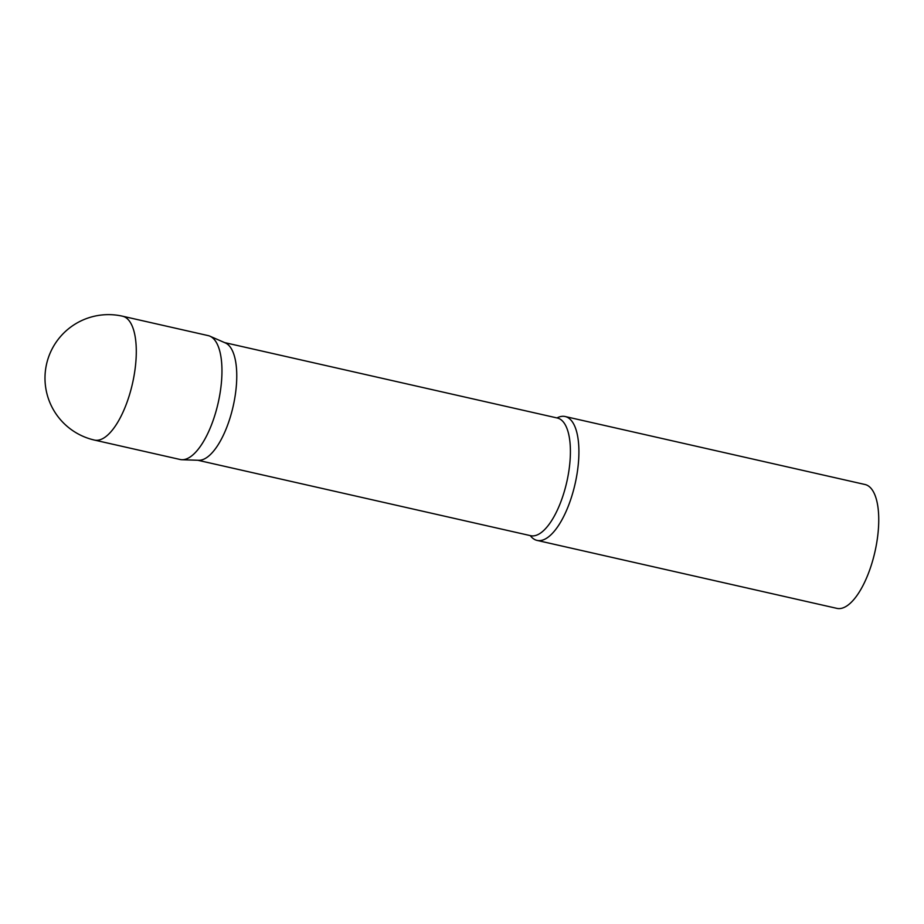 <?xml version="1.0" encoding="UTF-8"?>
<svg xmlns="http://www.w3.org/2000/svg" width="924" height="924" viewBox="0 0 924 924"><rect width="100%" height="100%" fill="white"/><g stroke="black" fill="none" stroke-linecap="round" stroke-linejoin="round"><path stroke-width="1.39" d="M94.456 440.078L180.134 459.494A63.513 24.578 -77.2 0 0 218.434 401.674A63.513 24.578 -77.2 0 0 208.212 335.62L122.545 316.204A63.513 63.513 0 0 0 46.2 365.8A63.513 63.513 0 0 0 94.456 440.078A63.513 24.578 -77.2 0 0 94.976 440.182A63.513 24.578 -77.2 0 0 132.767 382.259A63.513 24.578 -77.2 0 0 122.545 316.204M207.692 335.516A63.513 24.578 102.8 0 1 209.944 336.197L225.352 342.931A60.337 23.354 102.8 0 1 233.137 406.387A60.337 23.354 102.8 0 1 198.752 460.291L181.947 459.725A63.513 24.578 102.8 0 1 180.642 459.598M209.944 336.197A63.513 24.578 102.8 0 1 218.145 402.991A63.513 24.578 102.8 0 1 181.947 459.725M556.976 417.937A63.513 24.578 102.8 0 1 564.645 416.424A63.513 24.578 102.8 0 1 565.165 416.528A63.513 24.578 102.8 0 1 575.236 483.24A63.513 24.578 102.8 0 1 537.595 540.505A63.513 24.578 102.8 0 1 537.075 540.413A63.513 24.578 102.8 0 1 530.295 535.62M565.165 416.528L865.003 484.499A63.513 24.578 102.8 0 1 875.074 551.212A63.513 24.578 102.8 0 1 837.433 608.477A63.513 24.578 102.8 0 1 836.925 608.373L537.075 540.413M224.544 342.585L557.345 418.018A60.337 23.354 102.8 0 1 566.92 481.392A60.337 23.354 102.8 0 1 531.161 535.793A60.337 23.354 102.8 0 1 530.676 535.701L530.746 535.712M197.875 460.267L530.676 535.701"/></g></svg>
